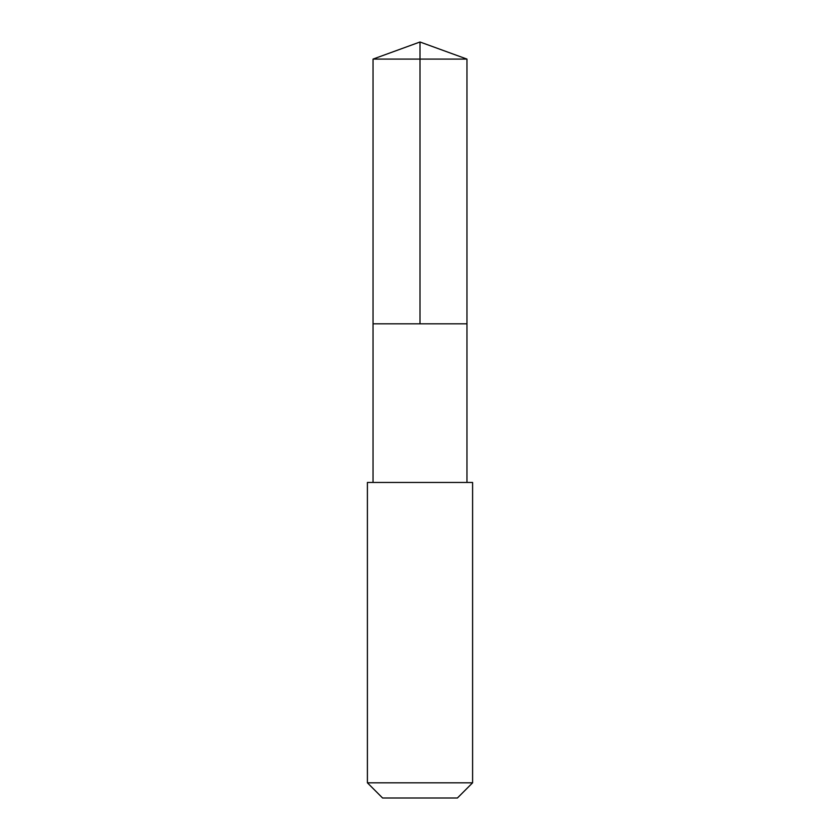 <?xml version="1.0" encoding="UTF-8"?>
<svg xmlns="http://www.w3.org/2000/svg" width="840" height="840" viewBox="0 0 840 840"><rect width="100%" height="100%" fill="white"/><g stroke="black" fill="none" stroke-linecap="round" stroke-linejoin="round"><path stroke-width="1.26" d="M373.034 323.82L466.967 323.82L466.967 59.094L373.034 59.094L373.034 323.82L466.967 323.82L466.967 482.444L373.034 482.444L373.034 323.82M455.658 482.454L367.406 482.454L367.406 782.817L472.594 782.817L472.594 482.454L455.658 482.454M472.594 782.817L457.411 798L382.589 798L367.406 782.817M373.034 59.094L420 42L420 323.82M420 42L466.967 59.094M373.034 482.444L367.406 482.454M466.967 482.444L472.594 482.454"/></g></svg>

